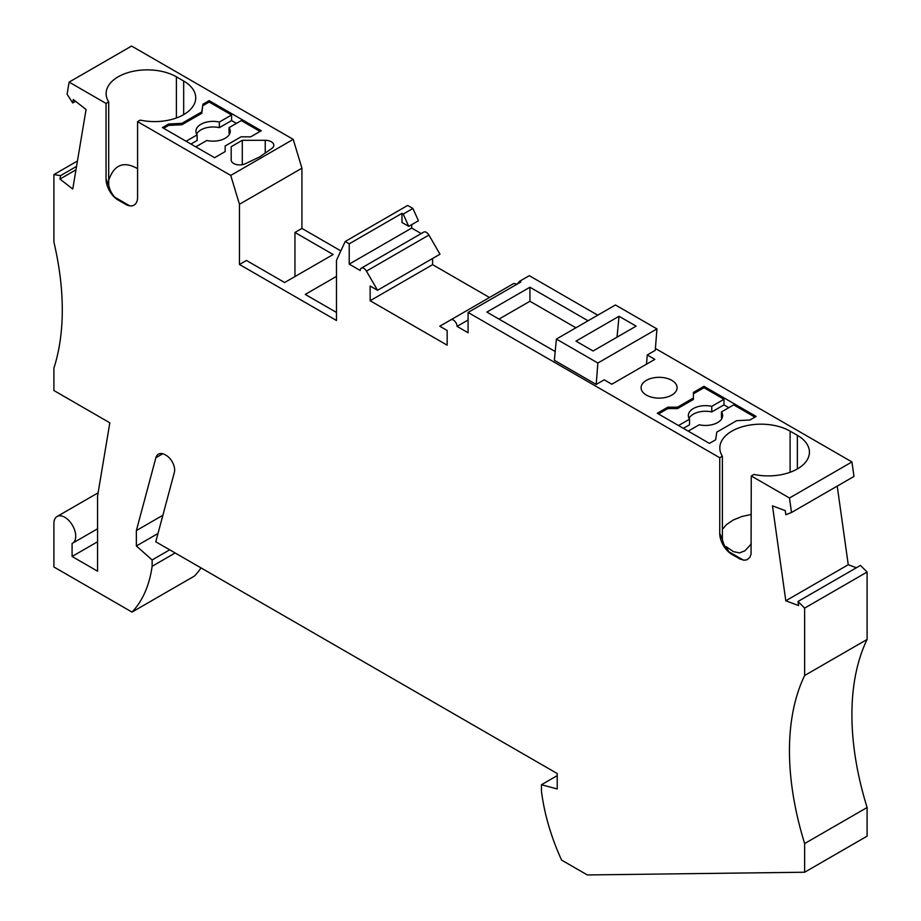 <?xml version="1.0" encoding="UTF-8"?>
<svg xmlns="http://www.w3.org/2000/svg" width="921" height="921" viewBox="0 0 921 921"><rect width="100%" height="100%" fill="white"/><g stroke="black" fill="none" stroke-linecap="round" stroke-linejoin="round"><path stroke-width="1.38" d="M201.031 567.9A162.948 94.08 -120 0 1 194.481 576.028L132.014 612.085L53.902 566.979L53.902 523.565A15.438 8.911 -120 0 1 57.09 516.497A15.438 8.911 -120 0 1 72.529 525.419A15.438 8.911 -120 0 1 72.529 543.24A15.438 8.911 -120 0 1 72.091 543.471L72.091 556.48L97.557 541.778M132.014 612.085A162.948 94.08 -120 0 0 152.138 566.277L175.186 552.98M152.138 566.277L152.138 559.956L169.706 549.814M152.138 559.956L136.366 545.98L157.998 533.489M136.366 545.98L136.366 530.565L162.879 515.265M136.366 530.565L155.891 457.714A13.723 7.921 60 0 1 158.4 454.145A13.723 7.921 60 0 1 165.262 454.824L166.16 455.342A12.008 6.931 -120 0 1 174.357 472.415L155.776 541.778L557.228 773.548L557.228 788.952L541.456 784.727L557.228 775.62M219.348 122.044L219.348 127.651L231.574 120.582L231.574 114.987L219.348 122.044A17.154 9.901 180 0 0 195.931 131.266A17.154 9.901 180 0 0 197.117 134.88L197.117 140.487L190.946 144.044M196.634 134.063A17.154 9.901 180 0 1 219.348 127.651M231.574 114.987L209.136 102.024L209.136 100.631L261.288 130.736L250.731 136.838L241.026 136.838L225.161 145.99L225.161 151.597L214.593 157.698L162.441 127.582L168.647 124.013L168.647 125.406L163.662 128.284M236.432 123.391L231.574 120.582M260.079 131.438L241.279 120.582L229.053 127.651L229.053 133.246A17.154 9.901 180 0 1 229.536 134.063M229.053 127.651A17.154 9.901 180 0 1 230.238 131.266A17.154 9.901 180 0 1 206.822 140.476L195.805 146.842M225.161 147.395L225.161 151.597M336.487 276.381L305.254 294.421L336.487 312.449M408.728 226.359L403.214 214.075L412.919 208.468L418.433 220.764L408.728 226.359L401.982 222.468L401.982 213.361L349.22 243.823L345.202 241.498L336.487 260.275L336.487 320.496L239.46 264.477L246.437 260.459L284.635 282.517L333.149 254.507L294.95 232.449L294.95 276.565M168.647 125.406L181.932 124.738L181.932 123.333L201.78 111.878L201.78 113.283L202.942 104.211L209.136 100.631M168.647 124.013L181.932 123.333M181.932 124.738L201.78 113.283M75.959 169.821L59.969 179.054L72.747 189.035L86.067 109.495L73.289 99.514L72.713 102.933L75.568 101.287M59.969 179.054L60.533 175.635L76.535 166.39M72.713 102.933L67.095 94.253L69.121 82.107L106.053 103.428L108.701 101.897A41.169 23.762 180 0 1 106.122 93.631A41.169 23.762 180 0 1 131.53 71.665A41.169 23.762 180 0 1 176.395 76.823L176.395 117.98M201.78 111.878L202.942 104.211M209.136 102.024L202.942 105.604M671.835 395.074A18.006 10.396 0 0 0 677.108 387.718A18.006 10.396 0 0 0 665.998 378.117A18.006 10.396 0 0 0 646.369 380.361A18.006 10.396 0 0 0 641.097 387.718A18.006 10.396 0 0 0 652.206 397.331A18.006 10.396 0 0 0 671.835 395.074M588.047 320.784L529.932 287.237L486.875 312.092L555.19 351.534M647.244 354.965L655.245 350.348L656.949 328.912L615.458 304.966L556.388 339.066L597.879 363.012L596.186 384.448L604.188 379.82L611.797 384.218L654.854 359.363L647.244 354.965L646.507 364.175M556.388 339.066L554.35 360.295L596.186 384.448M677.557 407.174L667.852 407.174L657.283 413.276L709.435 443.392L715.629 439.812L716.791 432.133L736.639 420.678L749.924 420.011L756.129 416.43L703.978 386.313L693.409 392.415L693.409 398.022L677.557 407.174L677.557 408.579L667.852 408.579L658.492 413.978M597.741 315.189L529.31 275.678L519.605 281.273L520.837 281.987L468.075 312.449L719.738 457.737L722.386 456.217A41.169 23.762 180 0 1 719.819 447.94A41.169 23.762 180 0 1 745.227 425.986A41.169 23.762 180 0 1 790.091 431.132L797.367 435.334A41.169 23.762 -0 0 1 809.421 452.142A41.169 23.762 -0 0 1 753.919 474.419L751.271 475.95L789.481 498.008L791.507 512.502L853.974 476.433L851.937 461.939L655.395 348.472M851.937 461.939L789.481 498.008M72.091 556.48L97.557 571.181L97.557 496.097L109.829 422.82L53.902 390.527L53.902 368.112A257.281 148.546 -120 0 0 53.902 242.073L53.902 174.587L77.445 160.991M60.533 175.635L53.902 174.587M468.075 312.449L468.075 332.757L457.046 326.379L468.075 320.013M457.046 326.379A5.146 2.97 60 0 0 454.801 321.21A5.146 2.97 60 0 0 450.841 319.829L513.296 283.76A5.146 2.97 60 0 1 516.531 284.474M450.841 319.829L439.778 326.218L447.157 330.478L447.157 345.179L370.138 300.718L432.605 264.661L432.605 258.479M489.5 297.506L432.605 264.661M370.138 300.718L370.138 286.017L377.529 290.276L439.985 254.219L428.921 235.051A5.146 2.97 -120 0 0 423.787 232.08L361.32 268.149A5.146 2.97 -120 0 0 360.249 270.498L349.22 264.131L411.687 228.074L421.208 233.566M361.32 268.149A5.146 2.97 -120 0 1 366.466 271.119L377.529 290.276M411.687 224.655L411.687 228.074M349.22 243.823L349.22 264.131M412.919 208.468L407.658 205.441L345.202 241.498M403.214 214.075L401.982 213.361M340.839 250.892L301.927 228.42L294.95 232.449M69.121 82.107L131.588 46.05L293.212 139.359L230.745 175.427L239.46 204.266L301.927 168.198L301.927 228.42M239.46 204.266L239.46 264.477M293.212 139.359L301.927 168.198M230.745 175.427L137.586 121.63L140.234 120.11A41.169 23.762 0 0 0 195.724 97.822A41.169 23.762 0 0 0 183.67 81.025L176.395 76.823M231.194 156.904L231.194 159.966A8.577 4.95 180 0 0 236.11 164.456A8.577 4.95 180 0 0 245.228 163.788L259.803 156.835L271.845 148.419A8.577 4.95 180 0 0 273.813 145.265A8.577 4.95 180 0 0 265.236 140.314L242.281 140.314L236.732 143.515L231.194 146.715L231.194 159.966L231.194 146.715M575.913 327.784L529.932 301.248L499.009 319.092M529.932 301.248L529.932 287.237M597.879 363.012L656.949 328.912M636.123 326.138L593.066 350.993L575.982 341.127L619.039 316.271L636.123 326.138M617.024 337.155L619.039 316.271M242.281 140.314L242.281 164.709M197.117 134.88L186.1 141.235M804.643 608.102L804.643 675.507L867.098 639.45L867.098 572.045L804.643 608.102L798 601.482L798.576 605.569L785.797 600.791L772.477 505.859L785.256 510.637L785.832 514.724L791.507 512.502M804.643 872.233L867.098 836.164L867.098 807.51L804.643 843.567L804.643 872.233L587.322 874.95L561.58 860.087A162.948 94.08 60 0 1 541.456 791.058L541.456 784.727M804.643 675.507A257.281 148.546 -120 0 0 804.643 843.567M867.098 639.45A257.281 148.546 -120 0 0 867.098 807.51M867.098 572.045L860.467 565.413L798 601.482M785.797 600.791L848.253 564.723L837.224 486.104M856.392 567.762L848.253 564.723M722.386 456.217L722.386 539.487L719.738 533.363A17.154 9.901 -120 0 0 731.723 554.292L731.573 554.2M719.738 457.737L719.738 533.363M751.271 514.471L742.038 516.462L733.3 519.974L726.427 524.648L722.386 529.299M722.386 539.487C723.964 546.165 727.072 551.092 731.735 554.292L740.173 559.105L744.341 560.221M728.718 551.656L726.105 546.625L733.438 551.633L739.551 552.899L744.882 550.816L751.271 543.989M739.31 558.667L743.892 560.198L746.908 559.818L749.867 557.309L751.052 554.154L751.271 475.95M703.978 386.313L703.978 387.718L693.409 393.82M693.409 398.022L693.409 399.426L677.557 408.579M678.512 425.537L689.53 419.17L689.53 424.777L683.359 428.334M703.978 387.718L723.987 399.277L711.76 406.334A17.154 9.901 0 0 0 688.344 415.555A17.154 9.901 0 0 0 689.53 419.17M667.852 408.579L667.852 407.174M711.76 406.334L711.76 411.94A17.154 9.901 0 0 0 689.046 418.353M711.76 411.94L723.987 404.872L728.845 407.681M723.987 399.277L723.987 404.872M688.206 431.132L699.223 424.777A17.154 9.901 0 0 0 722.64 415.555A17.154 9.901 0 0 0 721.454 411.94L733.692 404.872L754.921 417.132M721.949 418.353A17.154 9.901 0 0 0 721.454 417.535L721.454 411.94M519.605 281.273L516.739 284.359M108.701 101.897L108.701 185.179L106.053 179.054L106.053 103.428M137.586 168.67C123.713 160.784 114.089 164.652 108.701 180.274M106.053 179.054A17.154 9.901 -120 0 0 118.038 199.972L118.015 199.972M130.644 205.913L126.476 204.796L118.038 199.972C113.375 196.783 110.267 191.844 108.701 185.179M137.586 121.63L137.586 197.255A17.154 9.901 60 0 1 130.575 205.913A17.154 9.901 60 0 1 125.601 204.347L125.763 204.439M155.891 457.714L162.752 453.754M366.466 271.119L428.921 235.051M265.236 140.314L265.236 153.047M790.091 431.132L790.091 472.289M797.367 468.95L797.367 435.334M183.67 81.025L183.67 114.63M98.11 492.827L57.09 516.497M97.557 528.792L72.529 543.24M743.339 560.095L728.212 551.368M114.526 197.048L129.642 205.786"/></g></svg>
